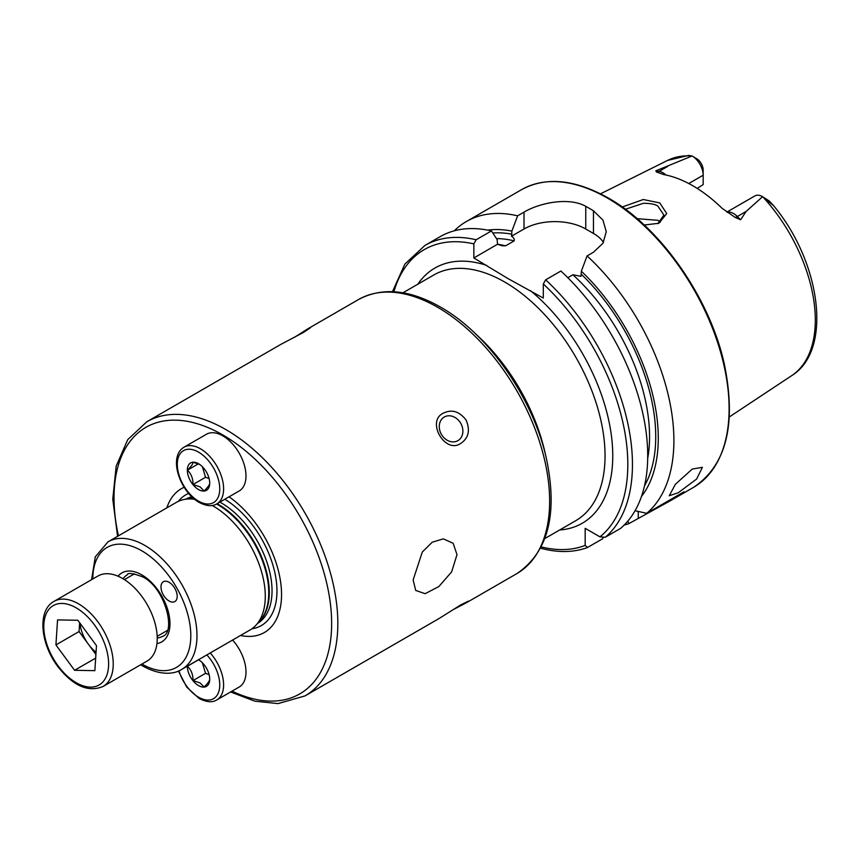 <?xml version="1.0" encoding="UTF-8"?>
<svg xmlns="http://www.w3.org/2000/svg" width="859" height="859" viewBox="0 0 859 859"><rect width="100%" height="100%" fill="white"/><g stroke="black" fill="none" stroke-linecap="round" stroke-linejoin="round"><path stroke-width="1.29" d="M79.951 623.151A27.595 15.934 -120 0 0 88.402 644.239L95.907 654.451M103.069 686.481L147.061 661.076A49.113 28.358 -120 0 0 142.003 596.608A49.113 28.358 -120 0 0 97.947 576.013L53.956 601.407A49.113 28.358 60 0 1 98.012 622.013A49.113 28.358 60 0 1 103.069 686.481C88.123 692.612 72.994 685.901 57.682 666.348C40.33 643.477 37.227 610.427 53.956 601.407M94.855 670.654L74.572 670.288L55.921 644.916L57.553 619.908L77.836 620.262L96.476 645.646L94.855 670.654M95.671 658.112L74.572 670.288M55.921 644.916L79.071 631.548L88.402 644.239A27.595 15.934 -120 0 0 96.058 652.217M79.071 631.548L79.651 622.743M202.359 662.751L205.559 673.327L209.113 674.594M232.606 640.052A32.739 18.909 60 0 1 239.21 687.007L216.822 699.924A32.739 18.909 60 0 0 210.219 652.969M209.714 679.082C209.821 680.575 207.964 683.216 204.141 687.007L200.072 682.926L193.007 680.575C193.114 674.712 191.256 669.923 187.434 666.219L198.461 659.852M198.493 659.744A15.827 9.138 60 0 1 198.526 659.755A15.827 9.138 60 0 1 209.714 679.147A15.827 9.138 60 0 1 198.526 685.6A15.827 9.138 60 0 1 187.337 666.187M205.559 673.327L193.007 680.575M202.359 466.705L205.559 477.271L209.113 478.538M222.835 435.857A32.739 18.909 60 0 1 244.224 464.708A32.739 18.909 60 0 1 239.21 490.951L216.822 503.868A32.739 18.909 60 0 0 221.847 477.636A32.739 18.909 60 0 0 200.458 448.785A32.739 18.909 60 0 0 184.084 447.163L206.461 434.235A32.739 18.909 60 0 1 222.835 435.857M209.714 483.026C209.821 484.53 207.964 487.171 204.141 490.951L200.072 486.881L193.007 484.519C193.114 478.656 191.256 473.867 187.434 470.163C191.224 466.426 193.082 463.785 193.007 462.239L200.072 464.601M198.526 489.555A15.827 9.138 60 0 1 187.337 470.163A15.827 9.138 60 0 1 198.526 463.71A15.827 9.138 60 0 1 209.714 483.091A15.827 9.138 60 0 1 198.526 489.555M198.461 463.806L187.434 470.163M205.559 477.271L193.007 484.519M657.779 223.694L663.91 215.094L657.908 206.149C655.621 204.345 650.8 203.379 643.455 203.272L625.373 209.263M622.249 206.998L643.305 199.513L659.776 202.939L666.734 213.59L658.864 223.265L644.229 225.015M456.999 554.635L451.63 571.89L438.863 586.536L425.151 593.698L415.713 590.434L413.136 579.965L422.284 552.026L432.26 542.201L443.341 538.851L453.144 543.296L456.999 554.635M692.279 469.046L702.404 467.328L696.606 479.054L678.266 492.722L669.268 495.761L675.324 484.347L692.279 469.046M169.083 582.295A11.457 6.614 -120 0 0 163.36 581.726A11.457 6.614 -120 0 0 161.599 590.906A11.457 6.614 -120 0 0 169.083 601.01A11.457 6.614 -120 0 0 174.817 601.579A11.457 6.614 -120 0 0 176.578 592.388A11.457 6.614 -120 0 0 169.083 582.295M166.85 507.873A83.033 47.943 60 0 1 184.137 487.289M212.194 505.479A73.67 42.531 60 0 1 213.193 506.037A73.67 42.531 60 0 1 259.203 564.546A73.67 42.531 60 0 1 256.336 624.804A73.67 42.531 60 0 1 250.023 629.991L181.721 669.419A73.67 42.531 60 0 0 193.017 610.395A73.67 42.531 60 0 0 144.892 545.465A73.67 42.531 60 0 0 108.051 541.825L176.353 502.386A73.67 42.531 60 0 1 183.998 499.519A73.67 42.531 60 0 1 194.574 499.262M117.576 536.327L112.776 499.143L116.169 466.158L127.712 439.679L146.792 421.78A158.26 91.365 60 0 1 225.917 429.618A158.26 91.365 60 0 1 329.308 569.077A158.26 91.365 60 0 1 305.052 695.897L439.142 618.48L460.886 604.811L468.466 601.128L466.158 602.878L452.306 610.094M294.734 337.157L307.898 328.772L310.571 327.644L303.592 332.369L280.882 344.362L146.792 421.78M444.253 417.034L444.253 417.034A13.647 11.135 60 0 0 441.429 434.418A13.647 11.135 60 0 0 457.89 440.656L457.89 440.656A13.647 11.135 60 0 0 460.725 423.272A13.647 11.135 60 0 0 444.253 417.034M443.448 413.115C451.855 409.056 459.425 411.397 466.147 420.126C470.367 430.338 468.606 438.058 460.886 443.308C445.198 454.636 425.785 421.125 443.448 413.115M726.854 212.087L754.825 195.949A15.72 9.073 60 0 1 762.609 196.679L746.095 211.454L740.63 219.786L735.143 217.402L722.011 208.243A126.756 73.187 60 0 0 692.837 185.769A126.756 73.187 60 0 0 663.663 174.56L656.534 172.015A7.645 5.659 98.9 0 0 659.132 171.349L655.846 170.834L656.534 172.015M660.335 222.052L657.908 220.312L637.153 218.68M454.304 230.803A171.897 99.247 60 0 1 466.394 221.515A171.897 99.247 60 0 1 517.612 215.824L511.9 231.103L511.524 236.214C513.714 237.621 514.595 239.178 514.176 240.874L505.607 245.824L502.096 245.771L497.533 244.289L497.157 239.618L491.434 230.942L476.165 239.758L473.846 243.881L473.846 257.968L507.809 278.466L543.307 298.062L543.307 283.985L545.626 279.851L560.895 271.036A171.897 99.247 60 0 1 620.542 528.425L605.273 537.251L599.958 536.854L585.172 528.317L585.172 545.39A168.622 97.357 60 0 1 541.224 546.915M567.842 277.704L572.899 274.783L580.974 276.319L581.35 271.208L587.073 255.928L593.472 252.235L602.964 243.237L606.261 231.726L602.964 220.14L593.472 210.809A171.897 99.247 -120 0 0 589.607 208.512A171.897 99.247 -120 0 0 585.752 206.353C569.506 197.044 540.365 202.423 524.011 212.13L517.612 215.824M587.073 255.928A171.897 99.247 60 0 1 646.72 513.317L635.069 510.708M624.203 525.074A171.897 99.247 60 0 0 628.938 523.582L669.741 501.098L683.989 491.799L646.72 513.317M688.757 183.525L703.177 175.204L703.177 184.578L697.197 188.411M762.717 196.743L769.234 200.995L773.068 205.247L762.728 196.754A124.308 71.769 60 0 1 791.73 375.619L729.334 416.948M692.096 155.973A124.308 71.769 60 0 0 667.497 160.45L688.65 155.393L692.139 155.994A15.72 9.073 -120 0 1 703.177 175.204L703.177 170.082A9.438 5.455 -120 0 0 697.723 159.355L692.096 155.973L655.846 170.834M767.302 200.083L769.234 200.995L773.025 205C820.689 261.48 833.198 350.161 791.73 375.619M581.35 271.208A157.895 91.161 60 0 1 641.49 496.427M628.938 523.582L627.757 521.209M487.751 230.148A157.895 91.161 60 0 1 511.9 231.103M603.082 537.702L602.76 538.7L587.159 547.677C573.103 552.638 557.523 552.799 540.418 548.149M476.165 239.758A171.897 99.247 60 0 0 424.947 245.438L440.216 236.622A171.897 99.247 60 0 1 491.434 230.942M587.492 547.516L585.172 545.39M603.447 242.388A43.659 25.201 0 0 0 593.472 233.455L585.752 228.999A43.659 25.201 0 0 0 524.011 228.999L511.524 236.214M505.607 245.824A149.938 86.566 60 0 0 497.511 244.257L473.846 257.968M229.063 496.803A83.033 47.943 60 0 1 281.258 587.588A83.033 47.943 60 0 1 240.52 635.477M58.004 665.746A45.838 26.468 -120 0 0 103.026 681.778A45.838 26.468 -120 0 0 94.393 624.804A45.838 26.468 -120 0 0 49.382 608.784A45.838 26.468 -120 0 0 58.004 665.746M206.836 654.923A30.011 17.33 60 0 1 219.324 689.584A30.011 17.33 60 0 1 198.526 697.186A30.011 17.33 60 0 1 178.94 670.825M198.526 452.124A30.011 17.33 60 0 1 219.743 488.878A30.011 17.33 60 0 1 198.526 501.13A30.011 17.33 60 0 1 177.298 464.375A30.011 17.33 60 0 1 198.526 452.124M123.052 578.762A35.477 20.476 60 0 1 127.153 574.907C127.626 572.534 132.812 573.189 142.701 576.872C165.218 587.781 176.363 632.449 162.619 636.336A35.477 20.476 60 0 1 157.229 637.958M118.445 535.823A153.89 88.853 60 0 1 222.835 434.965A153.89 88.853 60 0 1 331.553 618.072A153.89 88.853 60 0 1 232.048 691.141M178.339 501.355A75.495 43.584 60 0 1 188.626 493.42M185.791 499.154A71.759 41.436 60 0 1 191.793 496.803M219.861 502.118A71.759 41.436 60 0 1 221.289 502.912A71.759 41.436 60 0 1 268.072 565.813A71.759 41.436 60 0 1 257.55 623.441M217.102 503.707A71.759 41.436 60 0 1 218.53 504.512A71.759 41.436 60 0 1 264.014 563.364A71.759 41.436 60 0 1 258.881 621.927M216.586 504.008A71.877 41.5 60 0 1 217.939 504.77A71.877 41.5 60 0 1 262.822 561.85A71.877 41.5 60 0 1 260.03 620.638L256.336 624.804M92.793 578.987A69.311 40.019 60 0 1 141.799 550.812A69.311 40.019 60 0 1 190.805 635.639A69.311 40.019 60 0 1 141.907 664.05M118.048 576.196A39.836 23 60 0 1 141.799 574.875A39.836 23 60 0 1 168.847 613.906A39.836 23 60 0 1 156.95 643.574M727.047 212.216A15.72 9.073 60 0 1 733.543 213.547A15.72 9.073 60 0 1 737.344 216.511L740.63 219.786M735.143 217.402A7.645 2.641 134.9 0 0 737.344 216.511L746.095 211.454M437.736 307.329A158.26 91.365 60 0 1 541.116 446.787A158.26 91.365 60 0 1 516.86 573.608C548.085 552.38 557.963 514.197 546.507 459.082C533.407 398.64 488.427 333.979 440.463 307.06C409.485 289.483 382.201 286.96 358.6 299.49A158.26 91.365 60 0 1 437.736 307.329M475.328 333.646A141.885 81.916 60 0 1 545.648 455.442M402.935 292.801L433.774 274.998A141.885 81.916 60 0 1 504.716 282.031A141.885 81.916 60 0 1 597.413 407.059A141.885 81.916 60 0 1 575.659 520.747L544.821 538.561M607.56 198.15A171.897 99.247 60 0 1 719.853 349.624A171.897 99.247 60 0 1 693.503 487.375C726.338 465.438 736.625 424.421 724.373 364.334C710.028 298.288 660.528 227.27 608.376 198.064C574.929 179.263 546.002 176.449 521.606 189.635A171.897 99.247 60 0 1 607.56 198.15M417.775 284.243A147.34 85.073 60 0 1 486.731 265.41M581.35 274.3A154.298 89.089 60 0 1 644.508 485.85M545.626 279.851A171.897 99.247 60 0 1 605.273 537.251M543.307 283.985A168.622 97.357 60 0 1 599.958 536.854M492.808 233.014A154.298 89.089 60 0 1 511.9 234.196M496.481 238.598A149.938 86.566 60 0 1 514.176 240.874M572.899 274.783A149.938 86.566 60 0 1 647.697 458.459M393.894 291.738A168.622 97.357 60 0 1 473.846 243.881M530.422 290.621A147.34 85.073 60 0 1 611.587 437.07A147.34 85.073 60 0 1 559.66 529.992M593.472 210.809L593.472 233.455M585.752 206.353L585.752 228.999M524.011 212.13L524.011 228.999M638.248 518.213L638.248 511.427M665.961 175.011A15.72 9.073 -120 0 0 659.132 171.349L667.883 166.302M183.998 499.519L189.452 498.403A71.877 41.5 60 0 1 192.996 497.919M187.767 498.746A71.759 41.436 60 0 1 192.803 497.748M224.8 499.262A75.495 43.584 60 0 1 275.052 573.565A75.495 43.584 60 0 1 251.902 628.788M167.269 630.506L157.186 636.336M134.519 573.801L124.437 579.621M178.425 671.04L186.704 687.082L199.095 698.442C206.493 702.243 212.398 702.748 216.822 699.924M184.084 447.163C167.58 456.934 180.315 492.003 199.095 502.386C206.493 506.198 212.398 506.692 216.822 503.868M230.588 691.978L254.865 701.18L277.994 703.607L305.052 695.897M140.672 664.769L142.701 665.993C161.567 676.409 175.075 673.778 181.721 669.419M466.158 602.878L516.86 573.608M669.741 501.098L693.503 487.375M667.497 160.45L600.516 193.823M466.394 221.515L521.606 189.635M424.947 245.438L404.89 264.067L392.466 291.673M307.898 328.772L358.6 299.49M91.559 579.696L95.295 556.804L108.051 541.825"/></g></svg>
